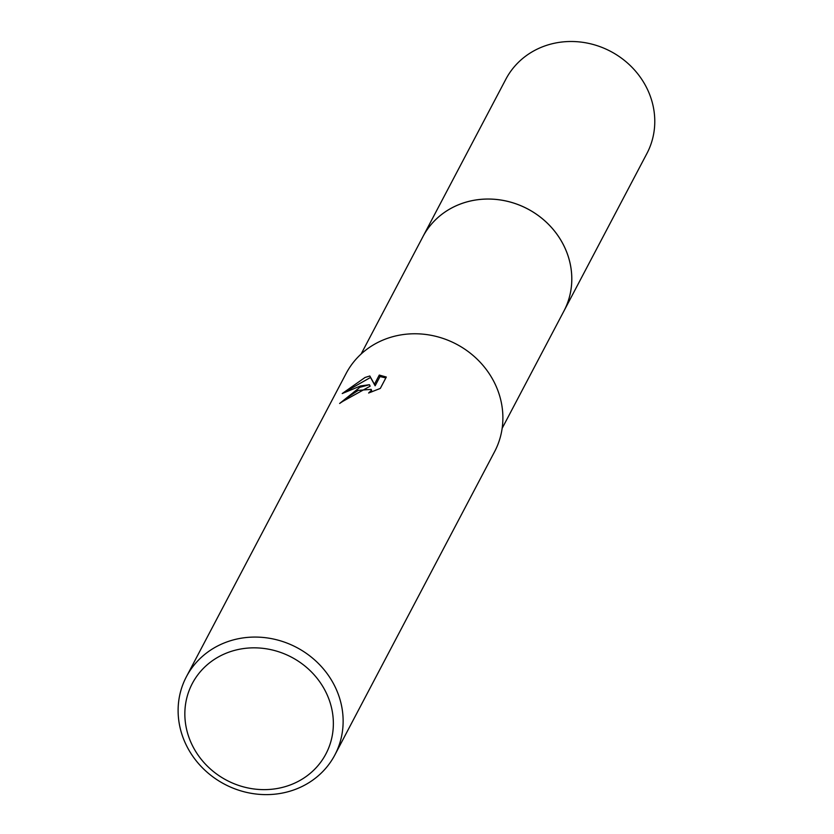 <?xml version="1.0" encoding="UTF-8"?>
<svg xmlns="http://www.w3.org/2000/svg" width="834" height="834" viewBox="0 0 834 834"><rect width="100%" height="100%" fill="white"/><g stroke="black" fill="none" stroke-linecap="round" stroke-linejoin="round"><path stroke-width="1.25" d="M422.192 238.076A79.72 73.444 27.8 0 1 422.88 236.731A79.71 73.423 27.8 0 1 460.014 204.184A79.71 73.423 27.8 0 1 549.158 225.003A79.71 73.423 27.8 0 1 563.93 311.03A79.72 73.444 27.8 0 1 563.231 312.364M422.39 237.68A79.72 73.434 27.8 0 1 460.014 204.174A79.72 73.434 27.8 0 1 549.564 225.399A79.72 73.434 27.8 0 1 563.44 311.968M359.871 387.31L369.431 384.703L360.59 385.944L342.221 393.544L365.042 377.479L369.827 375.988L374.414 384.297L379.282 375.06L386.309 377.031L380.304 388.425L368.618 393.012L371.078 390.698L371.182 389.374L358.255 390.375L349.112 396.338L346.819 399.059A83.9 77.291 -152.2 0 0 339.636 403.468L359.871 387.31M225.472 642.472A83.9 77.291 27.8 0 1 319.307 664.385A83.9 77.291 27.8 0 1 334.861 754.947A83.9 77.291 27.8 0 1 295.778 789.214A83.9 77.291 27.8 0 1 201.943 767.311A83.9 77.291 27.8 0 1 186.389 676.749A83.9 77.291 27.8 0 1 225.472 642.472M186.389 676.749L346.141 373.434A83.9 77.291 27.8 0 1 385.225 339.167A83.9 77.291 27.8 0 1 479.06 361.08A83.9 77.291 27.8 0 1 494.614 451.642L334.861 754.947M227.463 652.699A75.508 69.556 27.8 0 1 326.282 692.939A75.508 69.556 27.8 0 1 290.743 784.773A75.508 69.556 27.8 0 1 191.924 744.533A75.508 69.556 27.8 0 1 227.463 652.699M343.233 401.123L370.14 386.184L369.431 384.703M371.182 389.374L371.954 391.792M385.84 377.927L380.002 376.561L375.133 385.798L370.525 377.458L347.663 390.416M380.002 376.561L379.282 375.06M375.133 385.798L374.414 384.297M370.525 377.458L369.827 375.988M563.951 311.03A79.72 73.444 27.8 0 0 564.337 246.645A79.72 73.444 27.8 0 0 493.874 199.232A79.72 73.444 27.8 0 0 422.88 236.731L505.873 79.178A79.71 73.423 27.8 0 1 576.857 41.7A79.71 73.423 27.8 0 1 647.309 89.102A79.71 73.423 27.8 0 1 646.923 153.466L502.151 428.332M422.89 236.741L361.101 354.043"/></g></svg>
